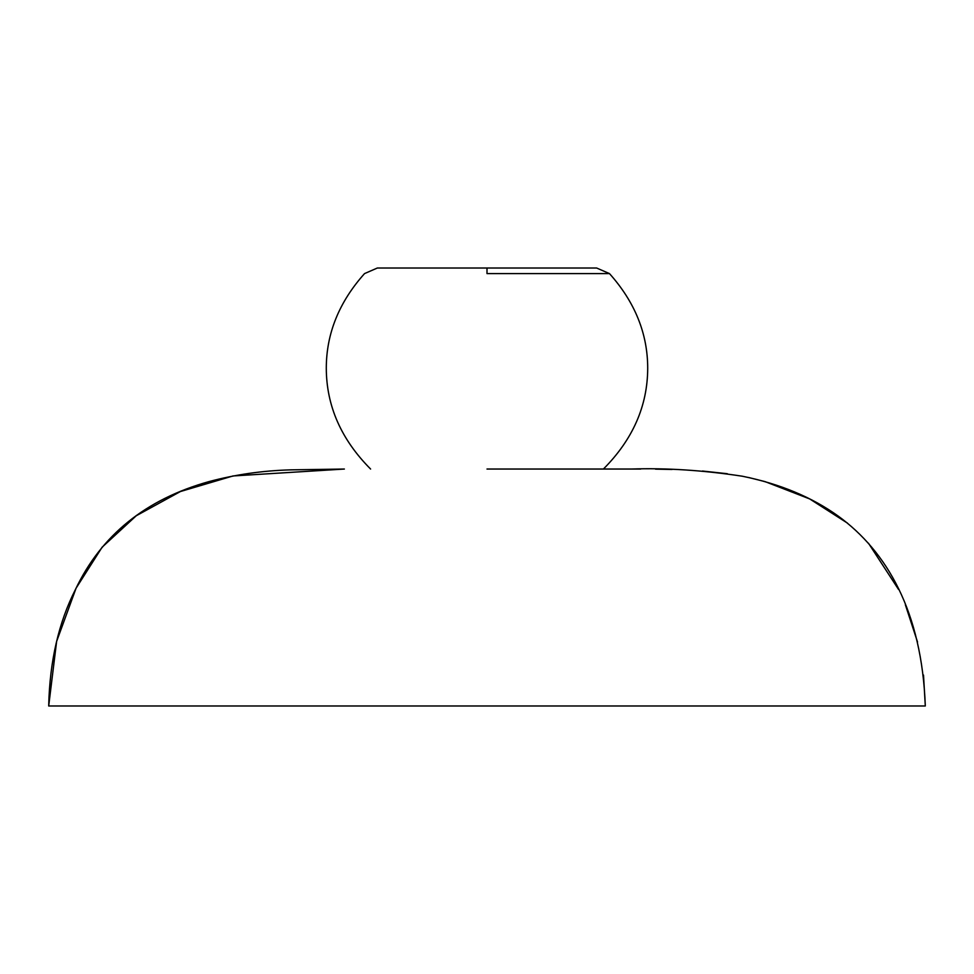 <?xml version="1.0" encoding="UTF-8"?>
<svg xmlns="http://www.w3.org/2000/svg" width="974" height="974" viewBox="0 0 974 974"><rect width="100%" height="100%" fill="white"/><g stroke="black" fill="none" stroke-linecap="round" stroke-linejoin="round"><path stroke-width="1.46" d="M487 268.02L596.66 268.02L377.34 268.02L487 268.02L487 273.597L609.481 273.597L487 273.597M48.7 705.98C49.698 661.383 58.635 622.544 75.473 589.428C101.235 535.225 145.735 499.285 208.972 481.606C235.318 474.557 262.578 470.637 290.739 469.858L344.382 469.042L233.03 475.957L180.397 491.541L136.263 515.745L102.148 547.169L76.069 588.211L56.626 641.416L48.7 705.98L925.3 705.98L923.51 675.067M487 469.042L631.176 469.042C666.021 467.849 703.058 470.235 742.31 476.213C779.979 483.871 811.999 497.203 838.358 516.196C886.693 551.369 921.94 611.635 925.3 705.98M377.34 268.02L364.532 273.597C339.062 302.086 326.314 333.632 326.29 368.245C326.424 405.927 341.192 439.517 370.595 469.042M596.66 268.02L609.481 273.597C634.938 302.086 647.686 333.632 647.71 368.245C647.576 405.927 632.808 439.517 603.405 469.042M917.52 642.012L905.345 604.72M898.527 589.428L868.491 543.249M847.477 523.123L809.698 498.932L765.028 481.606L748.531 477.479M727.31 473.717L702.485 471.026M672.06 469.456L655.514 469.139M640.709 469.054L630.263 469.042"/></g></svg>
